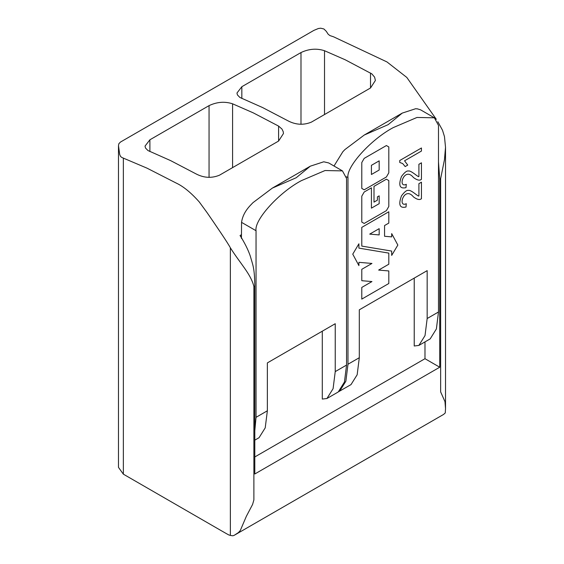 <?xml version="1.0" encoding="UTF-8"?>
<svg xmlns="http://www.w3.org/2000/svg" width="564" height="564" viewBox="0 0 564 564"><rect width="100%" height="100%" fill="white"/><g stroke="black" fill="none" stroke-linecap="round" stroke-linejoin="round"><path stroke-width="0.85" d="M253.892 286.498L253.885 499.901L252.587 504.449L246.348 516.307L240.271 530.555L238.417 532.578L234.201 535.321L232.805 535.793L230.366 535.426C227.849 534.404 231.931 536.829 220.446 530.216L123.354 474.162L118.482 467.373L118.482 145.695L119.695 154.501L120.534 156.432L121.817 157.469L146.964 168.135L176.095 183.011C183.293 186.353 191.013 192.655 199.247 201.919L207.08 212.635C215.187 224.373 227.687 242.689 230.366 247.822C240.546 263.945 250.86 274.076 253.892 286.498L254.801 285.976L254.801 473.993L439.737 367.22L424.981 358.704L254.801 456.953M234.328 535.243L443.579 414.434L445.271 412.926L445.518 408.477L444.975 401.631L440.646 391.902L440.646 178.682L444.46 159.69L445.518 147.31L444.474 136.608L442.493 130.213L437.847 121.746M436.324 119.328L406.813 77.444L386.967 61.934L333.634 36.829L329.877 35.567L328.114 34.171L326.309 31.351L323.912 28.983L320.719 28.2L318.371 28.517L313.915 30.364L120.513 142.029L118.856 143.707L118.482 145.695M241.448 234.709L240.045 235.519C244.72 242.922 248.111 249.725 250.233 255.915C252.785 265.066 254.583 267.547 254.801 285.976M424.981 341.904L424.981 358.704M439.737 367.22L439.737 179.204L438.489 161.953M439.737 179.204L440.646 178.682M278.588 126.089L253.314 112.885L232.579 103.804C224.796 101.287 216.957 101.894 209.054 105.63L149.897 139.787L145.026 146.111L145.484 147.994L147.951 150.539L170.631 160.62L195.905 173.825C203.759 177.963 211.599 178.421 219.431 175.214L278.588 141.056L283.459 133.527L283.213 131.645L281.951 129.036L278.588 126.089L278.588 141.056M370.52 87.977L375.398 80.448L374.602 77.141L371.831 73.87L345.253 59.805L324.519 50.725C316.735 48.208 308.889 48.814 300.993 52.551L241.836 86.708L236.965 93.032L237.416 94.914L239.89 97.459L262.57 107.541L287.844 120.745C295.691 124.884 303.538 125.342 311.37 122.134L370.52 87.977L370.52 73.01M272.334 188.108L310.334 166.168L296.206 177.745L272.334 188.108L252.961 202.666L250.924 204.788C245.559 210.259 242.435 216.118 241.547 222.357L241.448 238.452M310.334 166.168L323.757 161.79L328.657 162.925L342.454 170.892L346.557 178.471L346.557 365.07L344.449 382.011L338.252 391.973L326.93 398.508L322.291 399.072L322.291 331.188M254.801 430.776L256.042 417.325L267.364 410.789L267.364 362.899L335.235 323.715L335.235 371.606L333.091 388.681L326.93 398.508M267.364 410.789L265.221 427.857L259.059 437.692L254.801 440.153M256.042 417.325L256.042 230.725C254.019 220.066 278.912 192.543 301.303 180.684L325.04 170.532L342.454 170.892M407.744 165.09L404.55 160.81L421.449 151.046L421.449 147.987L399.756 160.507L399.756 162.481L402.647 163.539L405.185 166.57L407.744 165.09L404.55 160.81L421.449 151.046L421.449 147.987L399.756 160.507L399.756 162.481L402.647 163.539L405.185 166.57L407.744 165.09M361.785 280.696L371.951 281.563L361.785 287.436L361.785 299.103L388.808 283.502L388.808 270.946L378.641 270.078L388.808 264.213L388.808 253.116L358.908 248.132L358.908 243.796L352.754 254.152L358.908 265.609L358.908 262.331L371.951 263.444L361.785 269.31L361.785 280.696L371.951 281.563L361.785 287.436L361.785 299.103L388.808 283.502L388.808 270.946L378.641 270.078L388.808 264.213L388.808 253.116L358.908 248.132L358.908 243.796L352.754 254.152L358.908 265.609L358.908 262.331L371.951 263.444L361.785 269.31L361.785 280.696M388.808 223.09L388.808 211.775L361.785 227.377L361.785 246.094L391.684 251.079L391.684 255.407L397.839 245.058L391.684 233.602L391.684 236.88L384.563 236.274L384.563 225.544L388.808 223.09L388.808 211.775L361.785 227.377L361.785 246.094L391.684 251.079L391.684 255.407L397.839 245.058L391.684 233.602L391.684 236.88L384.563 236.274L384.563 225.544L388.808 223.09M379.17 234.92L379.17 228.66L369.716 234.116L379.17 234.92L379.17 228.66L369.716 234.116L379.17 234.92M364.196 189.807L386.403 176.983L388.808 172.81L388.808 146.943L386.403 145.547L364.196 158.371L361.785 162.545L361.785 188.411L364.196 189.807L386.403 176.983L388.808 172.81L388.808 146.943L386.403 145.547L364.196 158.371L361.785 162.545L361.785 188.411L364.196 189.807M379.17 160.853L371.422 165.33L371.422 174.495L379.17 170.025L379.17 160.853L371.422 165.33L371.422 174.495L379.17 170.025L379.17 160.853M371.422 208.144L371.422 187.84L364.196 192.014L361.785 196.194L361.785 222.061L364.196 223.45L386.403 210.633L388.808 206.459L388.808 180.586L386.403 179.197L373.995 186.36L373.995 202.116L377.401 200.157L377.401 196.878L379.17 195.856L379.17 203.674L371.422 208.144L371.422 187.84L364.196 192.014L361.785 196.194L361.785 222.061L364.196 223.45L386.403 210.633L388.808 206.459L388.808 180.586L386.403 179.197L373.995 186.36L373.995 202.116L377.401 200.157L377.401 196.878L379.17 195.856L379.17 203.674L371.422 208.144M406.284 203.71C397.289 208.067 404.191 185.401 413.461 196.906C417.12 199.635 419.778 200.22 421.449 198.676L421.449 182.186L418.904 183.66L418.904 195.898C418.692 197.28 410.987 189.398 408.308 190.428C406.813 189.976 404.536 191.781 401.483 195.842C398.212 204.753 399.721 208.476 406.009 207.016L406.284 203.71C397.289 208.067 404.191 185.401 413.461 196.906C417.12 199.635 419.778 200.22 421.449 198.676L421.449 182.186L418.904 183.66L418.904 195.898C418.692 197.28 410.987 189.398 408.308 190.428C406.813 189.976 404.536 191.781 401.483 195.842C398.212 204.753 399.721 208.476 406.009 207.016L406.284 203.71M406.284 184.322C397.289 188.679 404.191 166.013 413.461 177.526C417.12 180.254 419.778 180.84 421.449 179.296L421.449 162.806L418.904 164.279L418.904 176.511C418.692 177.893 410.987 170.018 408.308 171.04C406.813 170.596 404.536 172.401 401.483 176.462C398.212 185.366 399.721 189.095 406.009 187.636L406.284 184.322C397.289 188.679 404.191 166.013 413.461 177.526C417.12 180.254 419.778 180.84 421.449 179.296L421.449 162.806L418.904 164.279L418.904 176.511C418.692 177.893 410.987 170.018 408.308 171.04C406.813 170.596 404.536 172.401 401.483 176.462C398.212 185.366 399.721 189.095 406.009 187.636L406.284 184.322M402.266 113.089L388.138 124.665L364.266 135.029L402.266 113.089L415.689 108.711L417.17 108.894M364.266 135.029L344.9 149.587L342.856 151.709L334.001 166.006M338.95 391.508L350.998 384.613L357.16 374.778L359.303 357.71L359.303 309.819L427.167 270.635L427.167 318.526L425.023 335.601L418.862 345.429L414.23 345.993L414.23 278.108M339.676 391.148L345.873 381.194L347.981 364.245L347.981 177.646L346.43 176.751M418.862 345.429L430.184 338.893L436.388 328.932L438.489 311.991L438.489 125.391L434.386 117.813L416.979 117.453L393.235 127.605C370.844 139.463 345.958 166.986 347.981 177.646M434.386 117.813L420.596 109.846L417.191 108.789M123.354 474.162L123.354 158.237M230.366 535.426L230.366 247.822M232.579 167.621L232.579 103.804M209.054 177.357L209.054 105.63M149.897 151.54L149.897 139.787M324.519 50.725L324.519 114.541M300.993 124.284L300.993 52.551M241.836 98.46L241.836 86.708M335.235 371.606L346.557 365.07M256.042 230.725L241.547 222.357M359.303 357.71L347.981 364.245M438.489 311.991L427.167 318.526M445.518 147.31L445.518 408.815"/></g></svg>
